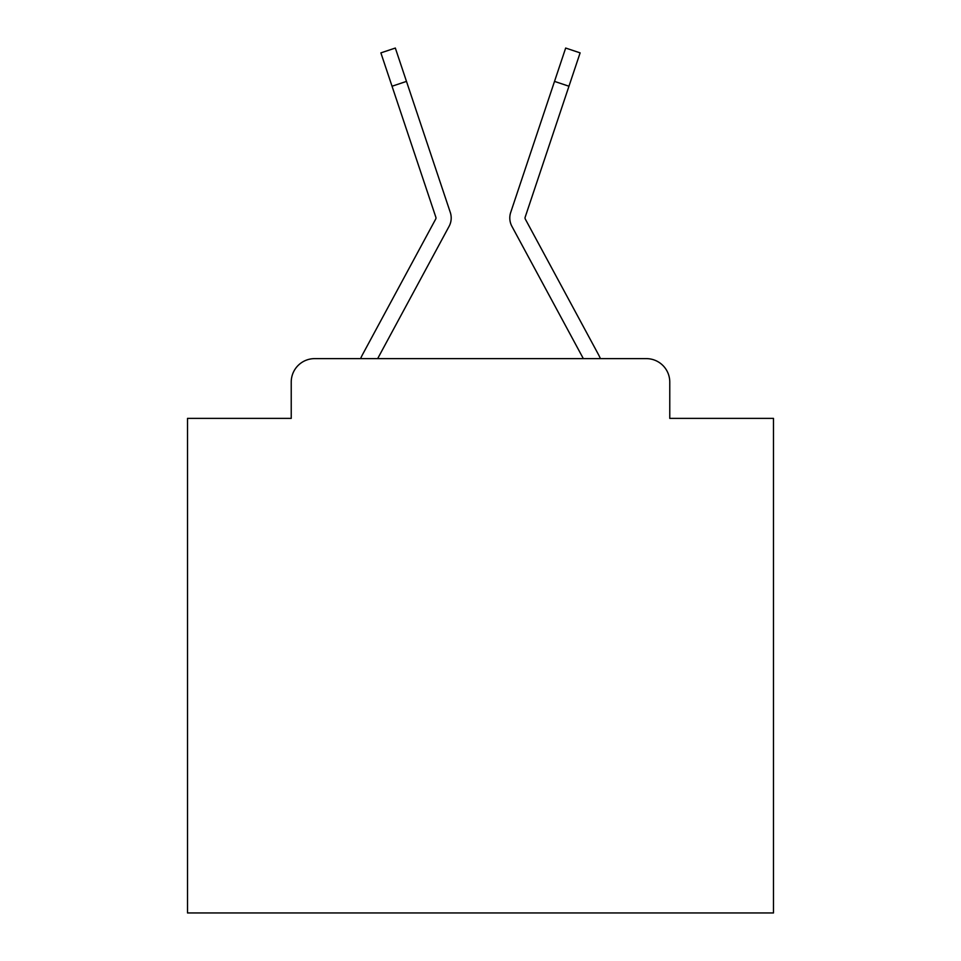 <?xml version="1.0" encoding="UTF-8"?>
<svg xmlns="http://www.w3.org/2000/svg" width="961" height="961" viewBox="0 0 961 961"><rect width="100%" height="100%" fill="white"/><g stroke="black" fill="none" stroke-linecap="round" stroke-linejoin="round"><path stroke-width="1.44" d="M291.231 382.058L291.231 418.383L291.231 382.058A23.436 23.436 0 0 1 314.667 358.621L360.579 358.621A58.597 58.597 0 0 1 362.729 354.213L435.681 219.096A2.342 2.342 0 0 0 435.85 217.234L380.88 52.879L395.331 48.05L406.479 81.397L392.04 86.226M669.769 418.383L669.769 382.058L669.769 418.383L773.485 418.383L773.485 912.95L187.515 912.95L187.515 418.383L291.231 418.383M669.769 382.058A23.436 23.436 0 0 0 646.333 358.621L314.667 358.621M432.943 256.239L377.661 358.621L432.943 256.239L377.661 358.621L432.943 256.239L377.661 358.621L432.943 256.239L377.661 358.621L432.943 256.239L377.661 358.621L432.943 256.239L377.661 358.621L432.943 256.239L377.661 358.621L432.943 256.239L377.661 358.621L432.943 256.239L377.661 358.621L432.943 256.239L377.661 358.621L432.943 256.239L377.661 358.621L432.943 256.239L377.661 358.621L432.943 256.239L377.661 358.621L432.943 256.239L377.661 358.621L583.339 358.621L528.057 256.239M525.03 217.979A2.342 2.342 0 0 1 525.15 217.234A2.342 2.342 0 0 0 525.319 219.096A2.342 2.342 0 0 1 525.03 217.979A2.342 2.342 0 0 0 525.319 219.096A2.342 2.342 0 0 1 525.03 217.979A2.342 2.342 0 0 0 525.319 219.096A2.342 2.342 0 0 1 525.03 217.979A2.342 2.342 0 0 0 525.319 219.096A2.342 2.342 0 0 1 525.03 217.979A2.342 2.342 0 0 0 525.319 219.096A2.342 2.342 0 0 1 525.03 217.979A2.342 2.342 0 0 0 525.319 219.096A2.342 2.342 0 0 1 525.03 217.979A2.342 2.342 0 0 0 525.319 219.096A2.342 2.342 0 0 1 525.03 217.979A2.342 2.342 0 0 0 525.319 219.096A2.342 2.342 0 0 1 525.03 217.979A2.342 2.342 0 0 0 525.319 219.096A2.342 2.342 0 0 1 525.03 217.979A2.342 2.342 0 0 0 525.319 219.096A2.342 2.342 0 0 1 525.03 217.979A2.342 2.342 0 0 0 525.319 219.096A2.342 2.342 0 0 1 525.03 217.979A2.342 2.342 0 0 0 525.319 219.096A2.342 2.342 0 0 1 525.03 217.979A2.342 2.342 0 0 0 525.319 219.096A2.342 2.342 0 0 1 525.03 217.979A2.342 2.342 0 0 0 525.319 219.096A2.342 2.342 0 0 1 525.03 217.979A2.342 2.342 0 0 0 525.319 219.096A2.342 2.342 0 0 1 525.03 217.979A2.342 2.342 0 0 0 525.319 219.096A2.342 2.342 0 0 1 525.03 217.979A2.342 2.342 0 0 0 525.319 219.096A2.342 2.342 0 0 1 525.03 217.979A2.342 2.342 0 0 0 525.319 219.096A2.342 2.342 0 0 1 525.03 217.979A2.342 2.342 0 0 0 525.319 219.096A2.342 2.342 0 0 1 525.03 217.979A2.342 2.342 0 0 0 525.319 219.096A2.342 2.342 0 0 1 525.03 217.979A2.342 2.342 0 0 0 525.319 219.096A2.342 2.342 0 0 1 525.03 217.979A2.342 2.342 0 0 0 525.319 219.096A2.342 2.342 0 0 1 525.03 217.979A2.342 2.342 0 0 0 525.319 219.096A2.342 2.342 0 0 1 525.03 217.979A2.342 2.342 0 0 0 525.319 219.096A2.342 2.342 0 0 1 525.03 217.979A2.342 2.342 0 0 0 525.319 219.096A2.342 2.342 0 0 1 525.03 217.979A2.342 2.342 0 0 0 525.319 219.096A2.342 2.342 0 0 1 525.03 217.979A2.342 2.342 0 0 0 525.319 219.096A2.342 2.342 0 0 1 525.03 217.979A2.342 2.342 0 0 0 525.319 219.096L598.271 354.213A58.597 58.597 0 0 1 600.421 358.621L646.333 358.621M377.661 358.621L449.087 226.34A17.574 17.574 0 0 0 450.289 212.405L406.479 81.397M583.339 358.621L511.913 226.34A17.574 17.574 0 0 1 510.711 212.405L565.669 48.05L580.12 52.879L568.96 86.226L554.521 81.397M435.681 219.096A2.342 2.342 0 0 0 435.97 217.979A2.342 2.342 0 0 1 435.681 219.096A2.342 2.342 0 0 0 435.97 217.979A2.342 2.342 0 0 1 435.681 219.096A2.342 2.342 0 0 0 435.97 217.979A2.342 2.342 0 0 1 435.681 219.096A2.342 2.342 0 0 0 435.97 217.979A2.342 2.342 0 0 1 435.681 219.096A2.342 2.342 0 0 0 435.97 217.979A2.342 2.342 0 0 1 435.681 219.096A2.342 2.342 0 0 0 435.97 217.979A2.342 2.342 0 0 1 435.681 219.096A2.342 2.342 0 0 0 435.97 217.979A2.342 2.342 0 0 1 435.681 219.096A2.342 2.342 0 0 0 435.97 217.979A2.342 2.342 0 0 1 435.681 219.096A2.342 2.342 0 0 0 435.97 217.979A2.342 2.342 0 0 1 435.681 219.096A2.342 2.342 0 0 0 435.85 217.234A2.342 2.342 0 0 1 435.97 217.979A2.342 2.342 0 0 0 435.85 217.234A2.342 2.342 0 0 1 435.97 217.979A2.342 2.342 0 0 0 435.85 217.234A2.342 2.342 0 0 1 435.97 217.979A2.342 2.342 0 0 0 435.85 217.234A2.342 2.342 0 0 1 435.97 217.979A2.342 2.342 0 0 0 435.85 217.234A2.342 2.342 0 0 1 435.97 217.979A2.342 2.342 0 0 0 435.85 217.234A2.342 2.342 0 0 1 435.97 217.979A2.342 2.342 0 0 0 435.85 217.234A2.342 2.342 0 0 1 435.97 217.979A2.342 2.342 0 0 0 435.85 217.234A2.342 2.342 0 0 1 435.97 217.979A2.342 2.342 0 0 0 435.85 217.234A2.342 2.342 0 0 1 435.97 217.979A2.342 2.342 0 0 0 435.85 217.234A2.342 2.342 0 0 1 435.97 217.979A2.342 2.342 0 0 0 435.85 217.234A2.342 2.342 0 0 1 435.97 217.979A2.342 2.342 0 0 0 435.85 217.234A2.342 2.342 0 0 1 435.97 217.979A2.342 2.342 0 0 0 435.85 217.234A2.342 2.342 0 0 1 435.97 217.979A2.342 2.342 0 0 0 435.85 217.234A2.342 2.342 0 0 1 435.97 217.979A2.342 2.342 0 0 0 435.85 217.234A2.342 2.342 0 0 1 435.97 217.979A2.342 2.342 0 0 0 435.85 217.234A2.342 2.342 0 0 1 435.97 217.979A2.342 2.342 0 0 0 435.85 217.234A2.342 2.342 0 0 1 435.97 217.979A2.342 2.342 0 0 0 435.85 217.234A2.342 2.342 0 0 1 435.97 217.979A2.342 2.342 0 0 0 435.85 217.234A2.342 2.342 0 0 1 435.97 217.979A2.342 2.342 0 0 0 435.85 217.234A2.342 2.342 0 0 1 435.97 217.979A2.342 2.342 0 0 0 435.85 217.234A2.342 2.342 0 0 1 435.97 217.979A2.342 2.342 0 0 0 435.85 217.234M525.15 217.234L568.96 86.226"/></g></svg>
